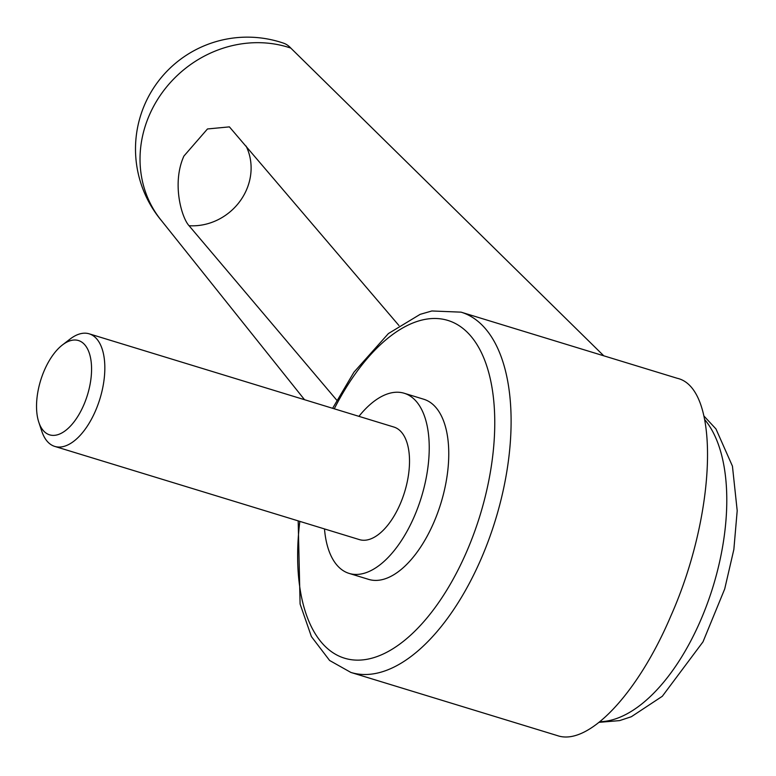<?xml version="1.0" encoding="UTF-8"?>
<svg xmlns="http://www.w3.org/2000/svg" width="776" height="776" viewBox="0 0 776 776"><rect width="100%" height="100%" fill="white"/><g stroke="black" fill="none" stroke-linecap="round" stroke-linejoin="round"><path stroke-width="1.16" d="M603.786 355.815L290.816 48.102A111.851 101.569 137.8 0 0 149.215 115.459A111.851 101.569 137.8 0 0 160.768 219.754L304.531 399.698M246.089 146.053A55.93 51.313 -40.5 0 1 240.337 200.732A55.93 51.313 -40.5 0 1 189.063 225.719L336.803 400.232M189.063 225.719C181.623 217.804 171.612 183.223 183.912 156.063L207.473 128.961L229.405 126.876L398.961 325.542M670.852 615.979C716.908 512.276 720.225 387.961 677.196 378.271L461.08 312.156A188.384 93.644 107 0 1 479.161 322.36A188.384 93.644 107 0 1 481.469 558.041A188.384 93.644 107 0 1 350.868 672.433L557.469 735.638C588.159 746.289 637.804 693.889 670.852 615.979M324.494 528.931A94.187 46.822 -73 0 0 349.113 573.406A94.187 46.822 -73 0 0 414.413 516.205A94.187 46.822 -73 0 0 404.218 393.257A94.187 46.822 -73 0 0 358.939 416.343M404.218 393.257L423.754 399.242A94.187 46.822 107 0 1 433.949 522.18A94.187 46.822 107 0 1 368.649 579.381L349.113 573.406M38.8 422.231L41.836 431.359A58.869 29.265 -73 0 0 54.766 446.413A58.869 29.265 -73 0 0 95.574 410.669A58.869 29.265 -73 0 0 89.201 333.825A58.869 29.265 -73 0 0 70.063 339.073L62.449 344.942A49.315 24.512 -73 0 0 44.29 370.491A49.315 24.512 -73 0 0 38.8 422.231A49.315 24.512 -73 0 0 83.808 404.907A49.315 24.512 -73 0 0 89.075 352.488A49.315 24.512 -73 0 0 62.449 344.942M89.201 333.825L393.888 427.042A58.869 29.265 107 0 1 400.261 503.876A58.869 29.265 107 0 1 359.443 539.621L54.766 446.413M290.816 48.102A111.851 41.875 -71.1 0 0 283.541 43.165A111.851 111.851 0 0 0 161.825 221.082M704.918 419.855A164.832 81.936 107 0 1 700.854 619.82A164.832 81.936 107 0 1 600.032 721.719M299.837 521.385A176.608 87.795 -73 0 0 327.588 648.629A176.608 87.795 -73 0 0 466.977 550.941A176.608 87.795 -73 0 0 464.814 329.994A176.608 87.795 -73 0 0 334.272 408.797M704.123 416.217L715.967 428.944L732.437 466.134L737.2 510.686L733.853 549.476L724.706 588.965L702.998 641.849L662.316 696.276L631.334 716.733L619.568 720.613L599.285 722.32M461.08 312.156L431.873 310.972L420.146 314.348L388.398 333.564L353.963 372.17L332.623 408.292M298.178 520.88L300.099 604.029L311.409 636.592L329.625 660.492L350.868 672.433"/></g></svg>
